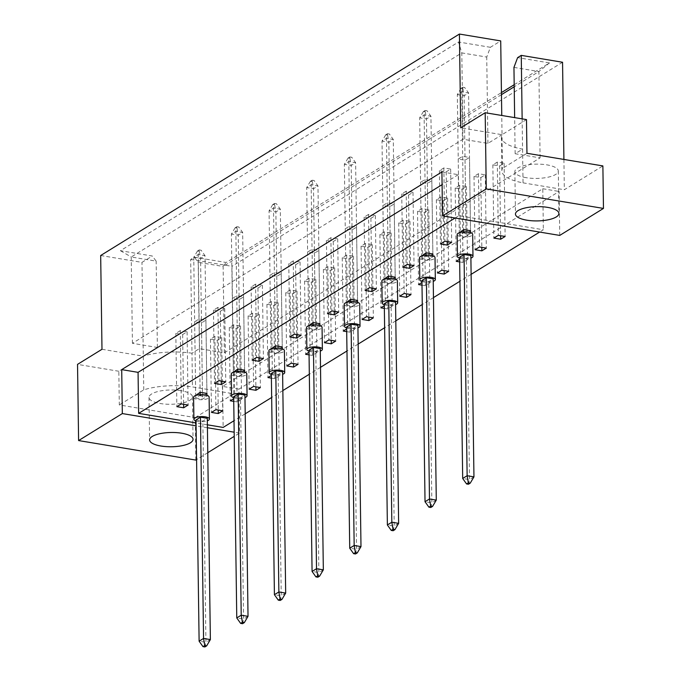 <?xml version="1.0" encoding="UTF-8"?>
<svg xmlns="http://www.w3.org/2000/svg" width="681" height="681" viewBox="0 0 681 681"><rect width="100%" height="100%" fill="white"/><g stroke="black" fill="none" stroke-linecap="round" stroke-linejoin="round"><path stroke-width="0.51" stroke-dasharray="3.4 2.55" d="M181.112 390.724A21.724 7.142 179.2 0 0 149.011 397.432A21.724 7.142 179.2 0 0 160.358 403.535A21.724 7.142 179.2 0 0 192.451 396.827A21.724 7.142 179.2 0 0 181.112 390.724M526.209 177.681A21.724 7.142 -0.8 0 1 514.87 171.586A21.724 7.142 -0.8 0 1 546.962 164.87A21.724 7.142 -0.8 0 1 558.309 170.974A21.724 7.142 -0.8 0 1 526.209 177.681M233.745 401.364L237.116 401.926L241.559 399.185L234.749 398.053L233.702 398.691M194.655 321.772L195.677 395.031L202.495 396.172L206.939 393.422L205.917 320.164L199.099 319.031L194.655 321.772L201.474 322.905L205.917 320.164M271.396 378.125L274.766 378.687L279.21 375.938L272.4 374.805L271.361 375.444M232.306 298.533L233.328 371.792L240.146 372.924L244.59 370.175L243.568 296.916L236.758 295.784L232.306 298.533L239.125 299.666L243.568 296.916M309.046 354.878L312.417 355.439L316.869 352.698L310.051 351.558L309.012 352.205M269.957 275.286L270.987 348.544L277.797 349.676L282.249 346.935L281.219 273.677L274.409 272.536L269.957 275.286L276.775 276.418L281.219 273.677M346.706 331.638L350.068 332.2L354.52 329.451L347.702 328.319L346.663 328.957M307.616 252.038L308.638 325.305L315.448 326.437L319.9 323.688L318.878 250.429L312.06 249.297L307.616 252.038L314.426 253.179L318.878 250.429M384.356 308.391L387.727 308.953L392.171 306.212L385.361 305.071L384.314 305.718M345.267 228.799L346.288 302.058L353.107 303.19L357.551 300.449L356.529 227.19L349.711 226.049L345.267 228.799L352.077 229.931L356.529 227.19M422.007 285.152L425.378 285.705L429.822 282.964L423.012 281.832L421.973 282.47M382.918 205.551L383.939 278.81L390.758 279.951L395.201 277.201L394.18 203.942L387.37 202.81L382.918 205.551L389.736 206.684L394.18 203.942M459.658 261.904L463.029 262.466L467.481 259.716L460.662 258.584L459.624 259.231M420.569 182.312L421.599 255.571L428.409 256.703L432.861 253.962L431.831 180.695L425.021 179.563L420.569 182.312L427.387 183.444L431.831 180.695M458.228 159.065L459.249 232.323L466.059 233.455L470.511 230.714L469.49 157.456L462.671 156.324L458.228 159.065L465.038 160.197L469.49 157.456M455.104 218.005L458.832 215.698L543.344 229.761L539.616 232.068M207.382 424.808L196.068 422.927M471.116 274.349L459.93 281.253M433.465 297.597L422.28 304.501M395.814 320.836L384.629 327.748M358.163 344.084L346.969 350.987M320.504 367.323L309.319 374.235M282.853 390.571L271.668 397.474M245.203 413.818L234.017 420.722M559.739 235.413L559.127 191.463L238.929 389.123L239.542 433.082L234.23 436.359M207.765 452.695L196.579 459.607M101.988 349.285L143.291 356.154L118.826 371.256L119.303 404.957L195.217 417.589L195.813 460.075M195.217 417.589L233.762 393.797L192.459 386.919A43.448 14.284 179.2 0 0 143.759 389.855L119.303 404.957M562.557 62.252L231.983 266.322L233.762 393.797M563.911 159.448L564.336 189.727L602.881 165.926M522.14 118.877L522.565 149.148A43.448 14.284 -0.8 0 1 501.386 137.213A43.448 14.284 -0.8 0 1 502.025 134.693L460.731 127.824M199.405 348.646L198.197 262.321L194.332 257.197L190.68 259.452L191.991 353.226A43.448 14.284 -0.8 0 0 143.291 356.154L157.371 347.463L132.429 343.309L463.003 139.239L487.945 143.393L502.025 134.693L502.501 168.394A43.448 14.284 179.2 0 0 501.863 170.905A43.448 14.284 179.2 0 0 523.034 182.849L522.565 149.148L515.151 153.727L540.093 157.873L224.347 352.801L199.405 348.646L191.991 353.226L192.459 386.919M499.658 165.96L504.11 163.219L497.292 162.078L492.848 164.828L499.658 165.96L500.637 235.728M443.842 167.943L439.398 170.684L446.217 171.825L450.66 169.075L443.842 167.943L444.872 241.202M480.837 177.579L485.281 174.838L478.462 173.706L474.019 176.447L480.837 177.579L481.807 247.348M462.007 189.207L466.451 186.458L459.641 185.326L455.189 188.067L462.007 189.207L463.029 262.466M406.191 191.182L401.747 193.932L408.557 195.064L413.009 192.323L406.191 191.182L407.212 264.449M443.178 200.827L447.63 198.077L440.811 196.945L436.368 199.695L443.178 200.827L444.157 270.595M424.357 212.446L428.8 209.705L421.99 208.573L417.538 211.314L424.357 212.446L425.378 285.705M368.54 214.43L364.097 217.179L370.907 218.312L375.359 215.562L368.54 214.43L369.562 287.688M405.527 224.075L409.979 221.325L403.161 220.193L398.717 222.934L405.527 224.075L406.506 293.834M386.706 235.694L391.149 232.945L384.331 231.812L379.887 234.562L386.706 235.694L387.727 308.953M330.889 237.678L326.437 240.419L333.256 241.551L337.699 238.81L330.889 237.678L331.911 310.936M367.876 247.314L372.32 244.573L365.51 243.432L361.058 246.181L367.876 247.314L368.847 317.082M349.047 258.933L353.499 256.192L346.68 255.06L342.237 257.801L349.047 258.933L350.068 332.2M293.23 260.917L288.787 263.666L295.605 264.798L300.049 262.049L293.23 260.917L294.26 334.175M330.225 270.561L334.669 267.812L327.859 266.68L323.407 269.429L330.225 270.561L331.196 340.321M311.396 282.181L315.848 279.44L309.029 278.299L304.577 281.049L311.396 282.181L312.417 355.439M255.579 284.164L251.136 286.905L257.946 288.046L262.398 285.296L255.579 284.164L256.601 357.423M292.566 293.8L297.018 291.059L290.2 289.927L285.756 292.668L292.566 293.8L293.545 363.569M273.745 305.428L278.188 302.679L271.378 301.547L266.926 304.288L273.745 305.428L274.766 378.687M217.929 307.403L213.485 310.153L220.295 311.285L224.747 308.544L217.929 307.403L218.95 380.67M254.915 317.048L259.367 314.299L252.549 313.166L248.105 315.916L254.915 317.048L255.894 386.817M236.094 328.668L240.538 325.927L233.719 324.786L229.276 327.535L236.094 328.668L237.116 401.926M180.278 330.651L175.826 333.392L182.644 334.533L187.088 331.783L180.278 330.651L181.299 403.91M217.265 340.287L221.708 337.546L214.898 336.414L210.446 339.155L217.265 340.287L218.235 410.056M118.826 371.256L77.532 364.378M490.397 47.295L458.534 41.992L120.426 250.71L152.297 256.013L156.162 261.129L131.22 256.984L461.795 52.905L486.736 57.059L490.397 47.295L500.714 40.92M100.677 255.511L141.98 262.381L152.297 256.013M143.759 389.855L141.98 262.381M526.49 119.592L502.025 134.693L501.761 115.481M190.68 259.452L231.983 266.322M194.332 257.197L226.194 262.5L501.437 92.59M514.189 84.716L549.473 62.933L517.611 57.63M239.542 433.082L234.17 432.188M207.416 427.736L196.111 425.855M487.945 143.393L486.736 57.059M463.003 139.239L461.795 52.905L458.534 41.992M132.429 343.309L131.22 256.984L120.426 250.71M157.371 347.463L156.162 261.129M224.347 352.801L223.138 266.467L198.197 262.321M540.093 157.873L538.892 71.548L514.215 86.776M501.471 94.65L223.138 266.467L226.194 262.5M515.151 153.727L514.649 117.626M513.951 67.393L538.892 71.548L549.473 62.933M441.909 171.952L458.262 174.676L458.832 215.698M238.929 389.123L222.576 386.408L542.774 188.739L543.344 229.761M542.774 188.739L559.127 191.463M222.576 386.408L223.147 427.43M462.671 156.324L463.693 229.582L461.769 91.85L462.808 87.219L464.714 87.543L462.935 88.641L461.028 88.317L462.808 87.219M465.038 160.197L466.059 233.455M504.11 163.219L505.132 236.477M497.292 162.078L498.313 235.345M492.848 164.828L493.87 238.086M439.398 170.684L440.42 243.951M446.217 171.825L447.187 241.585M450.66 169.075L451.682 242.334M485.281 174.838L486.302 248.097M478.462 173.706L479.492 246.965M474.019 176.447L475.04 249.706M425.021 179.563L426.042 252.821L424.118 115.098L425.157 110.467L427.064 110.782L425.284 111.88L423.378 111.565L425.157 110.467M427.387 183.444L428.409 256.703M466.451 186.458L467.481 259.716M459.641 185.326L460.662 258.584M455.189 188.067L456.219 261.334M401.747 193.932L402.769 267.19M408.557 195.064L409.536 264.832M413.009 192.323L414.031 265.581M447.63 198.077L448.651 271.344M440.811 196.945L441.833 270.204M436.368 199.695L437.389 272.953M387.37 202.81L388.391 276.069L386.467 138.337L387.506 133.714L389.413 134.029L387.634 135.127L385.727 134.812L387.506 133.714M389.736 206.684L390.758 279.951M428.8 209.705L429.822 282.964M421.99 208.573L423.012 281.832M417.538 211.314L418.56 284.573M364.097 217.179L365.118 290.438M370.907 218.312L371.886 288.08M375.359 215.562L376.38 288.821M409.979 221.325L411.001 294.584M403.161 220.193L404.182 293.451M398.717 222.934L399.738 296.201M349.711 226.049L350.741 299.308L348.817 161.584L349.847 156.953L351.762 157.268L349.983 158.367L348.068 158.052L349.847 156.953M352.077 229.931L353.107 303.19M391.149 232.945L392.171 306.212M384.331 231.812L385.361 305.071M379.887 234.562L380.909 307.821M326.437 240.419L327.459 313.677M333.256 241.551L334.226 311.319M337.699 238.81L338.721 312.068M372.32 244.573L373.35 317.831M365.51 243.432L366.531 316.699M361.058 246.181L362.079 319.44M312.06 249.297L313.081 322.556L311.157 184.823L312.196 180.201L314.103 180.516L312.324 181.614L310.417 181.299L312.196 180.201M314.426 253.179L315.448 326.437M353.499 256.192L354.52 329.451M346.68 255.06L347.702 328.319M342.237 257.801L343.258 331.06M288.787 263.666L289.808 336.925M295.605 264.798L296.575 334.567M300.049 262.049L301.07 335.316M334.669 267.812L335.69 341.07M327.859 266.68L328.88 339.938M323.407 269.429L324.428 342.688M274.409 272.536L275.43 345.803L273.507 208.071L274.545 203.44L276.452 203.764L274.673 204.862L272.766 204.538L274.545 203.44M276.775 276.418L277.797 349.676M315.848 279.44L316.869 352.698M309.029 278.299L310.051 351.558M304.577 281.049L305.607 354.307M251.136 286.905L252.157 360.164M257.946 288.046L258.925 357.806M262.398 285.296L263.419 358.555M297.018 291.059L298.04 364.318M290.2 289.927L291.221 363.186M285.756 292.668L286.778 365.927M236.758 295.784L237.78 369.042L235.856 231.319L236.894 226.688L238.801 227.003L237.022 228.101L235.115 227.786L236.894 226.688M239.125 299.666L240.146 372.924M278.188 302.679L279.21 375.938M271.378 301.547L272.4 374.805M266.926 304.288L267.948 377.555M213.485 310.153L214.506 383.412M220.295 311.285L221.274 381.054M224.747 308.544L225.769 381.803M259.367 314.299L260.389 387.566M252.549 313.166L253.57 386.425M248.105 315.916L249.127 389.174M199.099 319.031L200.129 392.29L198.205 254.558L199.244 249.927L201.15 250.25L199.371 251.349L197.464 251.025L199.244 249.927M201.474 322.905L202.495 396.172M240.538 325.927L241.559 399.185M233.719 324.786L234.749 398.053M229.276 327.535L230.297 400.794M175.826 333.392L176.856 406.659M182.644 334.533L183.615 404.293M187.088 331.783L188.118 405.042M221.708 337.546L222.738 410.805M214.898 336.414L215.92 409.673M210.446 339.155L211.476 412.414M526.958 153.293L502.501 168.394M523.034 182.849L564.336 189.727M458.262 174.676L442.088 184.662M459.607 258.261A7.755 2.554 179.2 0 0 461.522 258.712A7.755 2.554 179.2 0 0 470.894 258.099M457.164 234.562A7.755 2.554 179.2 0 0 461.216 236.741A7.755 2.554 179.2 0 0 472.674 234.341M459.598 257.231L466.408 258.371L470.86 255.622M473.95 476.87L469.498 479.611L466.408 258.371M468.46 484.242L469.498 479.611L462.688 478.479M459.292 235.251L466.102 236.392L470.554 233.643L463.735 232.51L459.292 235.251L459.258 232.774M462.935 88.641L464.136 95.732L468.588 92.982L464.714 87.543M470.511 230.714L468.588 92.982L461.769 91.85L457.326 94.599L464.136 95.732L466.102 236.392M461.028 88.317L457.326 94.599L459.249 232.323M470.537 232.621L470.554 233.643M463.727 231.94L463.735 232.51M421.956 281.5A7.755 2.554 179.2 0 0 423.871 281.96A7.755 2.554 179.2 0 0 433.235 281.347M419.513 257.801A7.755 2.554 179.2 0 0 423.565 259.98A7.755 2.554 179.2 0 0 435.023 257.588M421.939 280.478L428.758 281.611L433.201 278.87M436.291 500.109L431.848 502.859L428.758 281.611M430.809 507.49L431.848 502.859L425.029 501.727M421.633 258.499L428.451 259.631L432.895 256.89L426.085 255.758L421.633 258.499L421.599 256.022M425.284 111.88L426.485 118.971L430.937 116.23L427.064 110.782M432.861 253.962L430.937 116.23L424.118 115.098L419.675 117.839L426.485 118.971L428.451 259.631M423.378 111.565L419.675 117.839L421.599 255.571M432.886 255.86L432.895 256.89M426.076 255.188L426.085 255.758M384.305 304.748A7.755 2.554 179.2 0 0 386.212 305.207A7.755 2.554 179.2 0 0 395.584 304.586M381.854 281.049A7.755 2.554 179.2 0 0 385.906 283.228A7.755 2.554 179.2 0 0 397.372 280.827M384.288 303.726L391.107 304.858L395.55 302.109M398.64 523.357L394.197 526.098L391.107 304.858M393.158 530.729L394.197 526.098L387.378 524.966M383.982 281.747L390.8 282.879L395.244 280.129L388.434 278.997L383.982 281.747L383.948 279.27M387.634 135.127L388.834 142.218L393.277 139.477L389.413 134.029M395.201 277.201L393.277 139.477L386.467 138.337L382.015 141.086L388.834 142.218L390.8 282.879M385.727 134.812L382.015 141.086L383.939 278.81M395.227 279.108L395.244 280.129M388.425 278.435L388.434 278.997M346.655 327.987A7.755 2.554 179.2 0 0 348.561 328.446A7.755 2.554 179.2 0 0 357.934 327.833M344.203 304.288A7.755 2.554 179.2 0 0 348.255 306.467A7.755 2.554 179.2 0 0 359.721 304.075M346.638 326.965L353.456 328.097L357.9 325.356M360.99 546.596L356.538 549.346L353.456 328.097M355.508 553.976L356.538 549.346L349.728 548.214M346.331 304.986L353.141 306.118L357.593 303.377L350.775 302.245L346.331 304.986L346.297 302.509M349.983 158.367L351.183 165.466L355.627 162.716L351.762 157.268M357.551 300.449L355.627 162.716L348.817 161.584L344.365 164.325L351.183 165.466L353.141 306.118M348.068 158.052L344.365 164.325L346.288 302.058M357.576 302.355L357.593 303.377M350.766 301.674L350.775 302.245M308.995 351.234A7.755 2.554 179.2 0 0 310.911 351.694A7.755 2.554 179.2 0 0 320.283 351.073M306.552 327.535A7.755 2.554 179.2 0 0 310.604 329.715A7.755 2.554 179.2 0 0 322.062 327.314M308.987 350.213L315.797 351.345L320.249 348.595M323.339 569.844L318.887 572.585L315.797 351.345M317.848 577.216L318.887 572.585L312.077 571.453M308.68 328.233L315.49 329.366L319.942 326.625L313.124 325.484L308.68 328.233L308.646 325.756M312.324 181.614L313.532 188.705L317.976 185.964L314.103 180.516M319.9 323.688L317.976 185.964L311.157 184.823L306.714 187.573L313.532 188.705L315.49 329.366M310.417 181.299L306.714 187.573L308.638 325.305M319.925 325.595L319.942 326.625M313.115 324.922L313.124 325.484M271.344 374.482A7.755 2.554 179.2 0 0 273.26 374.933A7.755 2.554 179.2 0 0 282.632 374.32M268.901 350.775A7.755 2.554 179.2 0 0 272.953 352.962A7.755 2.554 179.2 0 0 284.411 350.562M271.327 373.452L278.146 374.584L282.589 371.843M285.68 593.091L281.236 595.832L278.146 374.584M280.197 600.463L281.236 595.832L274.417 594.7M271.021 351.473L277.839 352.613L282.283 349.864L275.473 348.732L271.021 351.473L270.987 348.995M274.673 204.862L275.873 211.953L280.325 209.203L276.452 203.764M282.249 346.935L280.325 209.203L273.507 208.071L269.063 210.821L275.873 211.953L277.839 352.613M272.766 204.538L269.063 210.821L270.987 348.544M282.274 348.842L282.283 349.864M275.464 348.161L275.473 348.732M233.694 397.721A7.755 2.554 179.2 0 0 235.6 398.181A7.755 2.554 179.2 0 0 244.973 397.568M231.242 374.022A7.755 2.554 179.2 0 0 235.294 376.201A7.755 2.554 179.2 0 0 246.76 373.809M233.677 396.7L240.495 397.832L244.939 395.091M248.029 616.331L243.585 619.08L240.495 397.832M242.547 623.702L243.585 619.08L236.767 617.939M233.37 374.72L240.189 375.852L244.632 373.111L237.822 371.971L233.37 374.72L233.336 372.243M237.022 228.101L238.222 235.192L242.666 232.451L238.801 227.003M244.59 370.175L242.666 232.451L235.856 231.319L231.404 234.06L238.222 235.192L240.189 375.852M235.115 227.786L231.404 234.06L233.328 371.792M244.624 372.081L244.632 373.111M237.814 371.409L237.822 371.971M196.043 420.969A7.755 2.554 179.2 0 0 197.95 421.428A7.755 2.554 179.2 0 0 207.322 420.807M193.591 397.27A7.755 2.554 179.2 0 0 197.643 399.449A7.755 2.554 179.2 0 0 209.11 397.049M196.026 419.939L202.844 421.079L207.288 418.33M210.378 639.578L205.934 642.319L202.844 421.079M204.896 646.95L205.934 642.319L199.116 641.187M195.719 397.968L202.538 399.1L206.981 396.351L200.163 395.218L195.719 397.968L195.685 395.482M199.371 251.349L200.572 258.44L205.015 255.69L201.15 250.25M206.939 393.422L205.015 255.69L198.205 254.558L193.753 257.307L200.572 258.44L202.538 399.1M197.464 251.025L193.753 257.307L195.677 395.031M206.964 395.329L206.981 396.351M200.154 394.648L200.163 395.218M149.011 397.432L149.607 439.926M514.87 171.586L515.457 214.072M501.386 137.213L501.863 170.905M558.309 170.974L558.905 213.468M192.451 396.827L193.046 439.322"/><path stroke-width="1.02" d="M181.699 433.218A21.724 7.142 179.2 0 0 149.607 439.926A21.724 7.142 179.2 0 0 160.946 446.029A21.724 7.142 179.2 0 0 193.046 439.322A21.724 7.142 179.2 0 0 181.699 433.218M547.558 207.364A21.724 7.142 179.2 0 0 515.457 214.072A21.724 7.142 179.2 0 0 526.805 220.176A21.724 7.142 179.2 0 0 558.905 213.468A21.724 7.142 179.2 0 0 547.558 207.364M222.738 410.805L215.92 409.673L211.476 412.414L218.286 413.554L222.738 410.805M176.856 406.659L183.666 407.791L188.118 405.042L181.299 403.91L176.856 406.659M233.702 398.691L230.297 400.794L233.745 401.364M206.964 395.329L206.939 393.422L200.129 392.29L195.685 395.482M260.389 387.566L253.57 386.425L249.127 389.174L255.937 390.307L260.389 387.566M214.506 383.412L221.316 384.544L225.769 381.803L218.95 380.67L214.506 383.412M271.361 375.444L267.948 377.555L271.396 378.125M244.624 372.081L244.59 370.175L237.78 369.042L233.336 372.243M298.04 364.318L291.221 363.186L286.778 365.927L293.596 367.059L298.04 364.318M252.157 360.164L258.976 361.305L263.419 358.555L256.601 357.423L252.157 360.164M309.012 352.205L305.607 354.307L309.046 354.878M282.274 348.842L282.249 346.935L275.43 345.803L270.987 348.995M335.69 341.07L328.88 339.938L324.428 342.688L331.247 343.82L335.69 341.07M289.808 336.925L296.627 338.057L301.07 335.316L294.26 334.175L289.808 336.925M346.663 328.957L343.258 331.06L346.706 331.638M319.925 325.595L319.9 323.688L313.081 322.556L308.646 325.756M373.35 317.831L366.531 316.699L362.079 319.44L368.898 320.572L373.35 317.831M327.459 313.677L334.277 314.818L338.721 312.068L331.911 310.936L327.459 313.677M384.314 305.718L380.909 307.821L384.356 308.391M357.576 302.355L357.551 300.449L350.741 299.308L346.297 302.509M411.001 294.584L404.182 293.451L399.738 296.201L406.548 297.333L411.001 294.584M365.118 290.438L371.928 291.57L376.38 288.821L369.562 287.688L365.118 290.438M421.973 282.47L418.56 284.573L422.007 285.152M395.227 279.108L395.201 277.201L388.391 276.069L383.948 279.27M448.651 271.344L441.833 270.204L437.389 272.953L444.208 274.085L448.651 271.344M402.769 267.19L409.587 268.323L414.031 265.581L407.212 264.449L402.769 267.19M459.624 259.231L456.219 261.334L459.658 261.904M432.886 255.86L432.861 253.962L426.042 252.821L421.599 256.022M486.302 248.097L479.492 246.965L475.04 249.706L481.859 250.846L486.302 248.097M440.42 243.951L447.238 245.083L451.682 242.334L444.872 241.202L440.42 243.951M505.132 236.477L498.313 235.345L493.87 238.086L500.68 239.218L505.132 236.477M470.537 232.621L470.511 230.714L463.693 229.582L459.258 232.774M196.068 422.927L138.643 413.367L455.104 218.005M234.017 420.722L223.147 427.43L207.382 424.808M539.616 232.068L471.116 274.349M459.93 281.253L433.465 297.597M422.28 304.501L395.814 320.836M384.629 327.748L358.163 344.084M346.969 350.987L320.504 367.323M309.319 374.235L282.853 390.571M271.668 397.474L245.203 413.818M442.088 184.662L138.064 372.345L121.712 369.621L441.909 171.952L442.522 215.911L486.251 188.909L603.468 208.42L559.739 235.413L442.522 215.911M196.579 459.607L195.813 460.075L78.596 440.573L77.532 364.378L101.988 349.285L100.677 255.511L459.42 34.05L460.731 127.824L485.187 112.723L486.251 188.909M78.596 440.573L122.325 413.571L121.712 369.621M234.23 436.359L207.765 452.695M514.649 117.626L513.951 67.393L517.611 57.63L521.254 55.374L562.557 62.252L563.911 159.448M485.187 112.723L526.49 119.592L526.958 153.293L602.881 165.926L603.468 208.42M501.761 115.481L500.714 40.92L459.42 34.05M501.437 92.59L514.189 84.716M234.17 432.188L207.416 427.736M196.111 425.855L122.325 413.571M514.215 86.776L501.471 94.65M521.254 55.374L522.14 118.877M138.064 372.345L138.643 413.367M500.637 235.728L500.68 239.218M447.187 241.585L447.238 245.083M481.807 247.348L481.859 250.846M409.536 264.832L409.587 268.323M444.157 270.595L444.208 274.085M371.886 288.08L371.928 291.57M406.506 293.834L406.548 297.333M334.226 311.319L334.277 314.818M368.847 317.082L368.898 320.572M296.575 334.567L296.627 338.057M331.196 340.321L331.247 343.82M258.925 357.806L258.976 361.305M293.545 363.569L293.596 367.059M221.274 381.054L221.316 384.544M255.894 386.817L255.937 390.307M183.615 404.293L183.666 407.791M218.235 410.056L218.286 413.554M470.894 258.099A7.755 2.554 179.2 0 0 472.98 256.32A7.755 2.554 179.2 0 0 468.937 254.141A7.755 2.554 179.2 0 0 457.47 256.533A7.755 2.554 179.2 0 0 459.607 258.261M472.98 256.32L472.674 234.341A7.755 2.554 179.2 0 0 468.622 232.161A7.755 2.554 179.2 0 0 457.164 234.562L457.47 256.533M464.042 254.49L467.132 475.73L462.688 478.479L459.598 257.231L464.042 254.49L470.86 255.622L473.95 476.87L467.132 475.73L468.332 482.829L466.553 483.927L468.46 484.242L470.239 483.144L468.332 482.829M462.688 478.479L466.553 483.927M470.239 483.144L473.95 476.87M463.693 229.582L463.727 231.94M433.235 281.347A7.755 2.554 179.2 0 0 435.329 279.568A7.755 2.554 179.2 0 0 431.277 277.388A7.755 2.554 179.2 0 0 419.819 279.78A7.755 2.554 179.2 0 0 421.956 281.5M435.329 279.568L435.023 257.588A7.755 2.554 179.2 0 0 430.971 255.409A7.755 2.554 179.2 0 0 419.513 257.801L419.819 279.78M426.391 277.729L429.481 498.977L425.029 501.727L421.939 280.478L426.391 277.729L433.201 278.87L436.291 500.109L429.481 498.977L430.681 506.068L428.902 507.166L430.809 507.49L432.588 506.392L430.681 506.068M425.029 501.727L428.902 507.166M432.588 506.392L436.291 500.109M426.042 252.821L426.076 255.188M395.584 304.586A7.755 2.554 179.2 0 0 397.678 302.807A7.755 2.554 179.2 0 0 393.627 300.627A7.755 2.554 179.2 0 0 382.16 303.028A7.755 2.554 179.2 0 0 384.305 304.748M397.678 302.807L397.372 280.827A7.755 2.554 179.2 0 0 393.32 278.648A7.755 2.554 179.2 0 0 381.854 281.049L382.16 303.028M388.74 300.976L391.83 522.225L387.378 524.966L384.288 303.726L388.74 300.976L395.55 302.109L398.64 523.357L391.83 522.225L393.031 529.316L391.252 530.414L393.158 530.729L394.937 529.631L393.031 529.316M387.378 524.966L391.252 530.414M394.937 529.631L398.64 523.357M388.391 276.069L388.425 278.435M357.934 327.833A7.755 2.554 179.2 0 0 360.028 326.054A7.755 2.554 179.2 0 0 355.976 323.875A7.755 2.554 179.2 0 0 344.509 326.267A7.755 2.554 179.2 0 0 346.655 327.987M360.028 326.054L359.721 304.075A7.755 2.554 179.2 0 0 355.669 301.896A7.755 2.554 179.2 0 0 344.203 304.288L344.509 326.267M351.081 324.224L354.171 545.464L349.728 548.214L346.638 326.965L351.081 324.224L357.9 325.356L360.99 546.596L354.171 545.464L355.371 552.555L353.592 553.653L355.508 553.976L357.287 552.878L355.371 552.555M349.728 548.214L353.592 553.653M357.287 552.878L360.99 546.596M350.741 299.308L350.766 301.674M320.283 351.073A7.755 2.554 179.2 0 0 322.377 349.293A7.755 2.554 179.2 0 0 318.325 347.114A7.755 2.554 179.2 0 0 306.859 349.515A7.755 2.554 179.2 0 0 308.995 351.234M322.377 349.293L322.062 327.314A7.755 2.554 179.2 0 0 318.018 325.135A7.755 2.554 179.2 0 0 306.552 327.535L306.859 349.515M313.43 347.463L316.52 568.712L312.077 571.453L308.987 350.213L313.43 347.463L320.249 348.595L323.339 569.844L316.52 568.712L317.721 575.803L315.941 576.901L317.848 577.216L319.627 576.117L317.721 575.803M312.077 571.453L315.941 576.901M319.627 576.117L323.339 569.844M313.081 322.556L313.115 324.922M282.632 374.32A7.755 2.554 179.2 0 0 284.718 372.541A7.755 2.554 179.2 0 0 280.666 370.362A7.755 2.554 179.2 0 0 269.208 372.754A7.755 2.554 179.2 0 0 271.344 374.482M284.718 372.541L284.411 350.562A7.755 2.554 179.2 0 0 280.359 348.383A7.755 2.554 179.2 0 0 268.901 350.775L269.208 372.754M275.779 370.711L278.87 591.951L274.417 594.7L271.327 373.452L275.779 370.711L282.589 371.843L285.68 593.091L278.87 591.951L280.07 599.05L278.291 600.148L280.197 600.463L281.977 599.365L280.07 599.05M274.417 594.7L278.291 600.148M281.977 599.365L285.68 593.091M275.43 345.803L275.464 348.161M244.973 397.568A7.755 2.554 179.2 0 0 247.067 395.78A7.755 2.554 179.2 0 0 243.015 393.601A7.755 2.554 179.2 0 0 231.549 396.001A7.755 2.554 179.2 0 0 233.694 397.721M247.067 395.78L246.76 373.809A7.755 2.554 179.2 0 0 242.708 371.63A7.755 2.554 179.2 0 0 231.242 374.022L231.549 396.001M238.129 393.95L241.219 615.198L236.767 617.939L233.677 396.7L238.129 393.95L244.939 395.091L248.029 616.331L241.219 615.198L242.419 622.289L240.64 623.387L242.547 623.702L244.326 622.604L242.419 622.289M236.767 617.939L240.64 623.387M244.326 622.604L248.029 616.331M237.78 369.042L237.814 371.409M207.322 420.807A7.755 2.554 179.2 0 0 209.416 419.028A7.755 2.554 179.2 0 0 205.364 416.849A7.755 2.554 179.2 0 0 193.898 419.241A7.755 2.554 179.2 0 0 196.043 420.969M209.416 419.028L209.11 397.049A7.755 2.554 179.2 0 0 205.058 394.869A7.755 2.554 179.2 0 0 193.591 397.27L193.898 419.241M200.469 417.198L203.559 638.438L199.116 641.187L196.026 419.939L200.469 417.198L207.288 418.33L210.378 639.578L203.559 638.438L204.76 645.537L202.981 646.635L204.896 646.95L206.675 645.852L204.76 645.537M199.116 641.187L202.981 646.635M206.675 645.852L210.378 639.578M200.129 392.29L200.154 394.648"/></g></svg>

